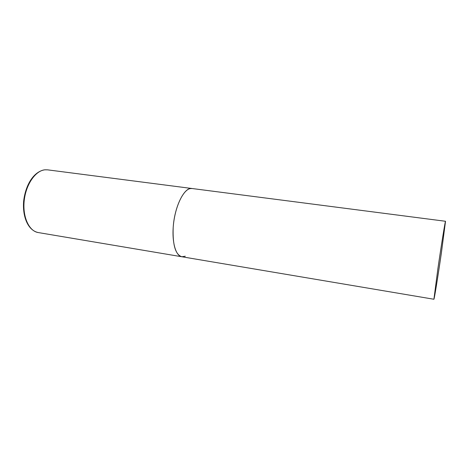 <?xml version="1.0" encoding="UTF-8"?>
<svg xmlns="http://www.w3.org/2000/svg" width="469" height="469" viewBox="0 0 469 469"><rect width="100%" height="100%" fill="white"/><g stroke="black" fill="none" stroke-linecap="round" stroke-linejoin="round"><path stroke-width="0.7" d="M185.296 256.221L181.849 256.76C175.429 255.892 171.443 240.937 173.594 223.238C175.676 205.545 183.361 189.957 190.097 188.614L192.009 188.509C184.405 186.721 174.345 206.794 173.172 227.811C172.58 245.047 175.47 254.696 181.849 256.76L38.218 232.554C29.107 231.199 22.453 217 24.189 200.779C25.824 184.557 35.456 170.646 44.866 169.819L47.551 169.842L44.825 169.813M441.364 253.078L445.521 221.274C445.327 220.278 441.417 244.402 437.946 268.309L433.913 299.251C434.224 299.662 438.105 275.455 441.364 253.078M38.218 232.554C28.146 230.508 22.36 217.012 23.638 201.195C25.484 185.319 33.346 171.812 44.467 169.854M445.521 221.274L47.551 169.842M181.849 256.76L433.913 299.251"/></g></svg>
